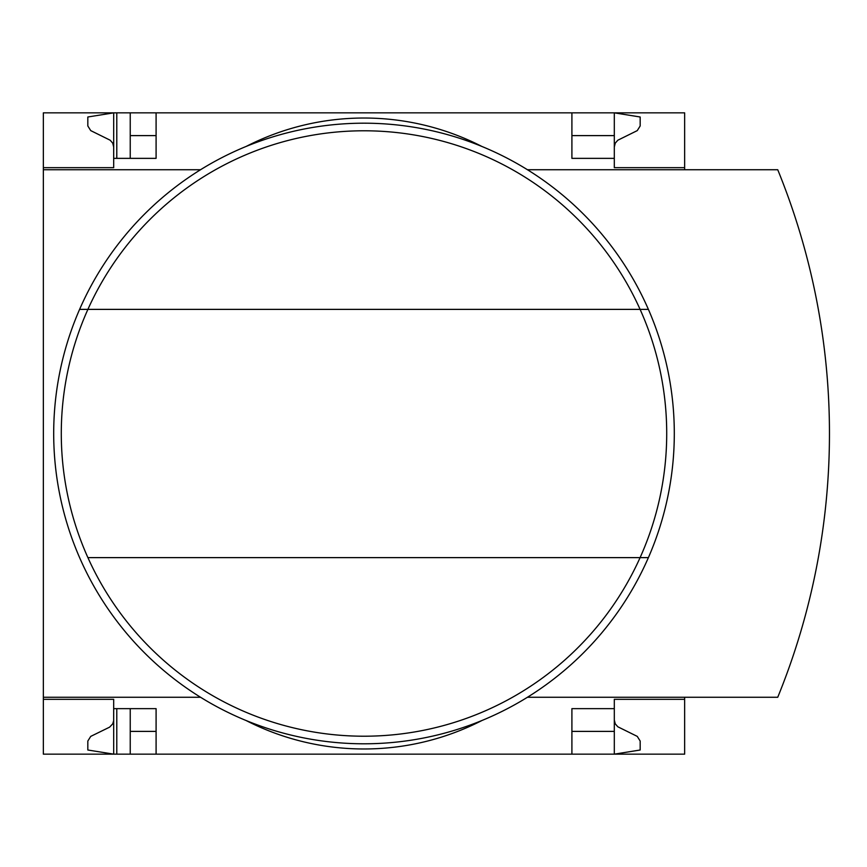 <?xml version="1.0" encoding="UTF-8"?>
<svg xmlns="http://www.w3.org/2000/svg" width="867" height="867" viewBox="0 0 867 867"><rect width="100%" height="100%" fill="white"/><g stroke="black" fill="none" stroke-linecap="round" stroke-linejoin="round"><path stroke-width="1.3" d="M684.648 697.263L684.648 754.149L156.093 754.149L156.093 708.642L113.685 708.642L113.685 754.149L87.827 750.009L87.827 741.036L90.732 736.386L109.621 727.142L112.753 723.826L113.664 720.672L113.685 699.333L43.35 699.333L43.35 697.263L200.537 697.263M113.685 699.333L43.35 699.333L43.35 754.149L116.785 754.149L116.785 708.642M113.685 167.667L43.35 167.667L113.685 167.667L113.685 112.851L130.234 112.851L130.234 158.358M116.785 158.358L116.785 112.851M116.785 754.149L130.234 754.149L130.234 708.642M571.906 135.61L614.313 135.61L614.313 112.851L130.234 112.851M156.093 754.149L130.234 754.149M156.093 135.61L130.234 135.61M614.313 720.022L615.245 723.826L617.824 726.784L637.267 736.386L640.171 741.036L640.171 750.009L614.313 754.149L614.313 731.39L571.906 731.39M156.093 731.39L130.234 731.39M156.093 112.851L156.093 158.358L113.685 158.358M571.906 112.851L571.906 158.358L614.313 158.358L614.313 167.667L684.648 167.667L684.648 112.851L614.313 112.851L640.171 116.991L640.171 125.964L637.267 130.614L617.824 140.216L615.245 143.174L614.313 146.978M200.537 169.737L43.35 169.737L43.35 112.851L113.685 112.851L87.827 116.991L87.827 125.964L90.732 130.614L110.174 140.216L112.753 143.174L113.685 146.978M684.648 169.737L684.648 167.667M614.313 135.61L614.313 158.358M43.35 169.737L43.35 697.263M684.648 699.333L614.313 699.333L614.313 708.642L571.906 708.642L571.906 754.149M614.313 708.642L614.313 731.39M246.098 720.531A258.594 258.594 0 0 0 481.911 720.531M527.461 697.263L777.742 697.263A698.444 698.444 0 0 0 777.742 169.737L527.461 169.737M481.911 146.469A258.594 258.594 0 0 0 246.098 146.469M87.903 557.622A302.713 302.713 0 0 0 640.095 557.622L648.397 557.622A310.31 310.31 0 0 1 79.601 557.622A310.31 310.31 0 0 1 363.999 123.19A310.31 310.31 0 0 1 648.397 557.622A310.31 310.31 0 0 1 79.601 557.622A310.31 310.31 0 0 1 363.999 123.19A310.31 310.31 0 0 1 648.397 309.378L640.095 309.378A302.713 302.713 0 0 1 640.095 557.622L87.903 557.622A302.713 302.713 0 0 1 87.903 309.378L640.095 309.378A302.713 302.713 0 0 0 87.903 309.378L79.601 309.378L87.903 309.378M648.397 309.378A310.31 310.31 0 0 1 648.397 557.622"/></g></svg>
